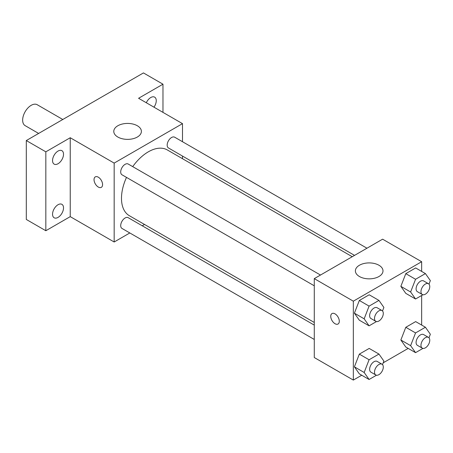 <?xml version="1.0" encoding="UTF-8"?>
<svg xmlns="http://www.w3.org/2000/svg" width="453" height="453" viewBox="0 0 453 453"><rect width="100%" height="100%" fill="white"/><g stroke="black" fill="none" stroke-linecap="round" stroke-linejoin="round"><path stroke-width="0.68" d="M62.791 119.49L37.231 104.728A12.078 6.976 120 0 0 27.922 107.967A12.078 6.976 120 0 0 22.65 120.124A12.078 6.976 120 0 0 25.153 125.651L38.635 133.437M129.818 232.961L114.167 241.998L70.238 216.636L45.832 230.73L26.308 219.456L26.308 140.555L143.448 72.922L162.972 84.196L162.972 112.372M144.535 224.467L142.242 225.787M58.035 217.395A7.758 4.479 -60 0 1 54.156 217.78A7.758 4.479 -60 0 1 52.967 211.562A7.758 4.479 -60 0 1 58.035 204.722A7.758 4.479 -60 0 1 61.914 204.337A7.758 4.479 -60 0 1 63.103 210.554A7.758 4.479 -60 0 1 58.035 217.395M58.035 163.737A7.758 4.479 -60 0 1 54.156 164.122A7.758 4.479 -60 0 1 52.967 157.904A7.758 4.479 -60 0 1 58.035 151.07A7.758 4.479 -60 0 1 61.914 150.685A7.758 4.479 -60 0 1 63.103 156.902A7.758 4.479 -60 0 1 58.035 163.737M70.238 216.636L70.238 137.735L45.832 151.823L26.308 140.555M45.832 230.73L45.832 151.823M114.167 241.998L114.167 163.097L70.238 137.735M114.167 163.097L182.497 123.646L138.573 98.284L162.972 84.196M117.825 137.032A13.805 7.973 180 0 1 113.782 131.393A13.805 7.973 180 0 1 127.587 123.426A13.805 7.973 180 0 1 141.393 131.393A13.805 7.973 180 0 1 132.871 138.76A13.805 7.973 180 0 1 117.825 137.032M146.313 102.752A7.758 4.479 -60 0 1 150.77 97.531A7.758 4.479 -60 0 1 154.649 97.146A7.758 4.479 -60 0 1 153.963 107.174M126.5 177.389A37.961 21.92 120 0 0 121.489 198.323A37.961 21.92 120 0 0 129.348 215.702L314.28 322.468M352.241 256.715L167.316 149.943A37.961 21.92 120 0 0 132.712 166.63M182.497 123.646L182.497 141.721M182.497 156.07L182.497 158.709M366.958 248.216L174.671 137.202A6.212 3.584 120 0 0 169.881 138.867A6.212 3.584 120 0 0 167.174 145.119A6.212 3.584 120 0 0 168.459 147.961L354.535 255.39M314.28 325.112L128.205 217.683A6.212 3.584 120 0 0 123.42 219.348A6.212 3.584 120 0 0 120.708 225.6A6.212 3.584 120 0 0 121.993 228.442L314.28 339.461M314.28 285.803L121.993 174.79A6.212 3.584 -60 0 1 121.993 167.616A6.212 3.584 -60 0 1 128.205 164.026L320.492 275.045M102.576 184.581A6.042 3.488 60 0 1 101.325 187.349A6.042 3.488 60 0 1 95.283 183.861A6.042 3.488 60 0 1 95.283 176.885A6.042 3.488 60 0 1 99.937 178.505A6.042 3.488 60 0 1 102.576 184.581M101.325 187.349A6.042 3.488 60 0 1 95.289 183.861A6.042 3.488 60 0 1 95.283 176.885M361.721 375.231L353.329 380.078L314.28 357.536L314.28 278.629L382.609 239.178L421.658 261.721L421.658 271.415M408.187 348.402L383.21 362.825M405.792 293.368L400.865 286.353L405.792 273.646L415.656 267.95L405.792 273.646L400.865 286.353L405.792 293.368L415.554 299.008L410.622 291.992L415.554 279.28L425.418 273.584L430.35 280.6L428.98 284.139M359.331 373.85L354.399 366.834L359.331 354.127L369.189 348.431L359.331 354.127L354.399 366.834L359.331 373.85L369.087 379.489L364.161 372.474L369.087 359.761L378.951 354.065L383.884 361.081L382.513 364.62M421.658 295.481L421.658 325.067M353.329 380.078L353.329 301.177L421.658 261.721M405.792 347.026L400.865 340.01L405.792 327.298L415.656 321.602L405.792 327.298L400.865 340.01L405.792 347.026L415.554 352.661L410.622 345.645L415.554 332.932L425.418 327.242L430.35 334.257L428.98 337.791M359.331 320.197L354.399 313.182L359.331 300.469L369.189 294.778L359.331 300.469L354.399 313.182L359.331 320.197L369.087 325.832L364.161 318.816L369.087 306.109L378.951 300.413L383.884 307.428L382.513 310.968M353.329 301.177L314.28 278.629M359.427 276.517A13.805 7.973 180 0 1 355.384 270.883A13.805 7.973 180 0 1 369.189 262.91A13.805 7.973 180 0 1 382.995 270.883A13.805 7.973 180 0 1 374.472 278.244A13.805 7.973 180 0 1 359.427 276.517M339.297 321.251A6.042 3.488 60 0 1 338.046 324.02A6.042 3.488 60 0 1 332.004 320.531A6.042 3.488 60 0 1 332.004 313.555A6.042 3.488 60 0 1 336.658 315.175A6.042 3.488 60 0 1 339.297 321.251M338.046 324.014A6.042 3.488 60 0 1 332.009 320.526A6.042 3.488 60 0 1 332.004 313.555M376.477 321.568L369.087 325.832M382.009 310.56L377.128 307.74A6.212 3.584 120 0 0 372.343 309.405A6.212 3.584 120 0 0 369.631 315.656A6.212 3.584 120 0 0 370.916 318.504L375.797 321.319A6.212 3.584 120 0 0 382.009 317.734A6.212 3.584 120 0 0 382.009 310.56A6.212 3.584 120 0 0 377.219 312.225A6.212 3.584 120 0 0 374.512 318.476A6.212 3.584 120 0 0 375.797 321.319M364.161 318.816L354.399 313.182M369.087 306.109L359.331 300.469M378.951 300.413L369.189 294.778M422.938 294.744L415.554 299.008M428.476 283.737L423.595 280.917A6.212 3.584 120 0 0 418.804 282.581A6.212 3.584 120 0 0 416.092 288.833A6.212 3.584 120 0 0 417.383 291.675L422.264 294.495A6.212 3.584 120 0 0 428.476 290.905A6.212 3.584 120 0 0 428.476 283.737A6.212 3.584 120 0 0 423.685 285.396A6.212 3.584 120 0 0 420.973 291.653A6.212 3.584 120 0 0 422.264 294.495M410.622 291.992L400.865 286.353M415.554 279.28L405.792 273.646M425.418 273.584L415.656 267.95M376.477 375.226L369.087 379.489M382.009 364.212L377.128 361.398A6.212 3.584 120 0 0 372.343 363.063A6.212 3.584 120 0 0 369.631 369.314A6.212 3.584 120 0 0 370.916 372.156L375.797 374.976A6.212 3.584 120 0 0 382.009 371.386A6.212 3.584 120 0 0 382.009 364.212A6.212 3.584 120 0 0 377.219 365.877A6.212 3.584 120 0 0 374.512 372.128A6.212 3.584 120 0 0 375.797 374.976M364.161 372.474L354.399 366.834M369.087 359.761L359.331 354.127M378.951 354.065L369.189 348.431M422.938 348.397L415.554 352.661M428.476 337.389L423.595 334.569A6.212 3.584 120 0 0 418.804 336.234A6.212 3.584 120 0 0 416.092 342.485A6.212 3.584 120 0 0 417.383 345.328L422.264 348.147A6.212 3.584 120 0 0 428.476 344.563A6.212 3.584 120 0 0 428.476 337.389A6.212 3.584 120 0 0 423.685 339.054A6.212 3.584 120 0 0 420.973 345.305A6.212 3.584 120 0 0 422.264 348.147M410.622 345.645L400.865 340.01M415.554 332.932L405.792 327.298M425.418 327.242L415.656 321.602"/></g></svg>
